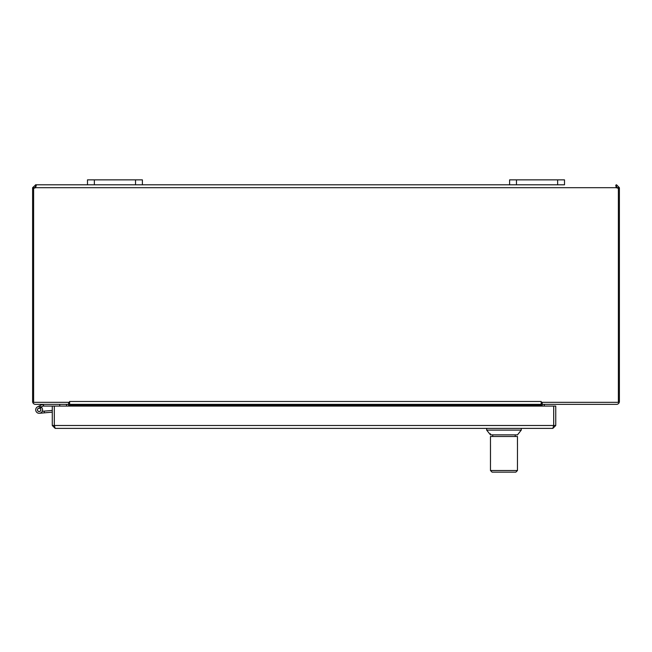<?xml version="1.0" encoding="UTF-8"?>
<svg xmlns="http://www.w3.org/2000/svg" width="652" height="652" viewBox="0 0 652 652"><rect width="100%" height="100%" fill="white"/><g stroke="black" fill="none" stroke-linecap="round" stroke-linejoin="round"><path stroke-width="0.98" d="M616.515 186.831L617.371 187.686L619.4 187.686L616.515 184.793L616.515 186.831L616.181 184.793L615.741 185.486L616.482 187.686A1.923 1.923 0 0 0 618.381 187.947L618.381 402.333L541.201 402.333L541.201 401.469L69.642 401.469L69.634 402.333L33.619 402.333L33.619 187.947A1.923 1.923 0 0 0 35.518 187.686L36.259 185.486L35.819 184.793L32.6 187.686L34.629 187.686L35.485 186.831L35.485 184.793M35.819 184.793L87.49 184.793L35.819 184.793L35.485 186.831M616.295 187.409L616.034 186.888M542.211 402.333L542.211 404.362L616.515 404.362A2.885 2.885 0 0 0 619.4 401.477L619.4 187.931L617.371 187.931M94.353 179.854L142.389 179.854L142.389 184.793L509.611 184.793L87.49 184.793L87.49 179.854L94.353 179.854L94.353 184.793M34.629 187.931L32.6 187.931L32.6 401.477A2.885 2.885 0 0 0 35.485 404.362L68.623 404.362L68.623 402.333M69.634 401.469L69.642 404.362L541.193 404.362L541.193 401.477M544.241 406.082L544.241 405.226A0.856 0.856 0 0 1 545.096 404.362M542.211 406.082L542.211 405.226A2.885 2.885 0 0 1 542.342 404.362M68.493 404.362A2.885 2.885 0 0 1 68.623 405.226L68.623 406.082M65.738 404.362A0.856 0.856 0 0 1 66.594 405.226L66.594 406.082M541.193 404.362L541.193 405.226L69.642 405.226L69.642 406.082M541.193 406.082L541.193 405.226M69.642 405.226L69.642 404.362M557.647 184.793L564.51 184.793L564.51 179.854L509.611 179.854L509.611 184.793L557.647 184.793L557.647 179.854M59.731 404.362L59.731 406.082M555.748 425.495L555.748 406.082L553.719 406.082L553.719 425.495L555.748 425.495L552.855 428.38L55.167 428.38L52.282 425.495L54.312 425.495L54.312 406.082L44.075 406.082L42.559 404.379A0.416 0.416 0 0 1 42.641 404.362M44.075 406.082L43.04 406.082A0.416 0.416 0 0 0 42.861 406.123L38.395 408.315A1.712 1.712 0 0 0 37.816 410.939A1.712 1.712 0 0 0 40.497 410.907A1.712 1.712 0 0 0 39.862 408.299L41.589 407.451A3.431 3.431 0 0 1 41.272 412.545A3.431 3.431 0 0 1 36.243 411.689A3.431 3.431 0 0 1 37.637 406.775L42.462 404.411A0.416 0.416 0 0 1 42.559 404.379M37.637 406.775L42.462 404.411L37.637 406.775A3.431 3.431 0 0 1 41.589 407.451M52.282 412.154L39.446 413.27L44.369 412.846L39.446 413.27L44.369 412.846L39.446 413.27L44.369 412.846L39.446 413.27L44.369 412.846L39.446 413.27L44.369 412.846L44.214 411.135L52.282 410.426M42.258 411.306L44.214 411.135M39.862 408.299A1.712 1.712 0 0 0 38.395 408.315A1.712 1.712 0 0 1 39.862 408.299M40.766 409.57A1.646 1.646 0 0 1 38.582 411.404A1.646 1.646 0 0 1 38.085 408.592A1.646 1.646 0 0 1 40.766 409.57M552.855 428.38L553.695 425.495L54.328 425.495L55.167 428.38M52.282 406.082L52.282 425.495M54.328 425.495L54.328 406.082L553.695 406.082L553.695 425.495M490.467 433.751L490.467 434.868L517.476 434.868L521.258 430.108L486.677 430.108L486.677 428.38M492.097 472.146L515.846 472.146L517.476 470.524L490.467 470.524L492.081 472.146M517.46 444.542L517.476 436.49L490.467 436.49L490.467 470.524M490.483 444.542L490.483 462.423M517.46 470.524L517.484 443.621M492.733 436.49L492.733 434.868M35.518 187.686L616.482 187.686M135.526 179.854L135.526 184.793M516.474 179.854L516.474 184.793M490.467 434.868L486.677 430.108M521.258 430.108L521.258 428.38M515.21 436.49L515.21 434.868"/></g></svg>
